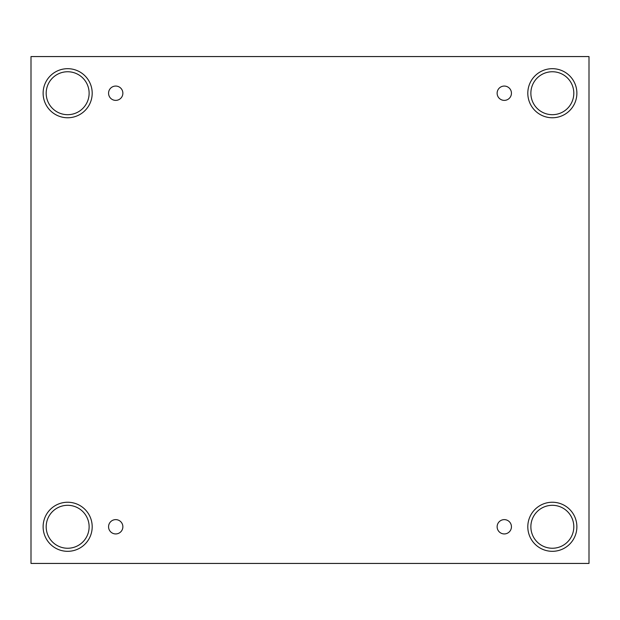 <?xml version="1.0" encoding="UTF-8"?>
<svg xmlns="http://www.w3.org/2000/svg" width="620" height="620" viewBox="0 0 620 620"><rect width="100%" height="100%" fill="white"/><g stroke="black" fill="none" stroke-linecap="round" stroke-linejoin="round"><path stroke-width="0.93" d="M589 56.567L31 56.567L31 563.433L589 563.433L589 56.567M115.715 533.936A7.161 7.161 0 0 1 109.515 523.202A7.161 7.161 0 0 1 121.915 523.202A7.161 7.161 0 0 1 115.715 533.936M504.285 533.936A7.161 7.161 0 0 1 498.085 523.202A7.161 7.161 0 0 1 510.485 523.202A7.161 7.161 0 0 1 504.285 533.936M504.285 100.378A7.161 7.161 0 0 1 498.085 89.644A7.161 7.161 0 0 1 510.485 89.644A7.161 7.161 0 0 1 504.285 100.378M115.715 100.378A7.161 7.161 0 0 1 109.515 89.644A7.161 7.161 0 0 1 121.915 89.644A7.161 7.161 0 0 1 115.715 100.378M552.343 551.32A24.544 24.544 0 0 1 531.092 514.507A24.544 24.544 0 0 1 573.593 514.507A24.544 24.544 0 0 1 552.343 551.32M67.657 551.32A24.544 24.544 0 0 1 46.407 514.507A24.544 24.544 0 0 1 88.908 514.507A24.544 24.544 0 0 1 67.657 551.32M67.657 117.761A24.544 24.544 0 0 1 46.407 80.949A24.544 24.544 0 0 1 88.908 80.949A24.544 24.544 0 0 1 67.657 117.761M552.343 117.761A24.544 24.544 0 0 1 531.092 80.949A24.544 24.544 0 0 1 573.593 80.949A24.544 24.544 0 0 1 552.343 117.761M530.867 93.225A21.475 21.475 0 0 1 563.076 74.625A21.475 21.475 0 0 1 563.076 111.817A21.475 21.475 0 0 1 530.867 93.225M46.182 93.225A21.475 21.475 0 0 1 78.391 74.625A21.475 21.475 0 0 1 78.391 111.817A21.475 21.475 0 0 1 46.182 93.225M46.182 526.775A21.475 21.475 0 0 1 78.391 508.183A21.475 21.475 0 0 1 78.391 545.375A21.475 21.475 0 0 1 46.182 526.775M530.867 526.775A21.475 21.475 0 0 1 563.076 508.183A21.475 21.475 0 0 1 563.076 545.375A21.475 21.475 0 0 1 530.867 526.775"/></g></svg>
